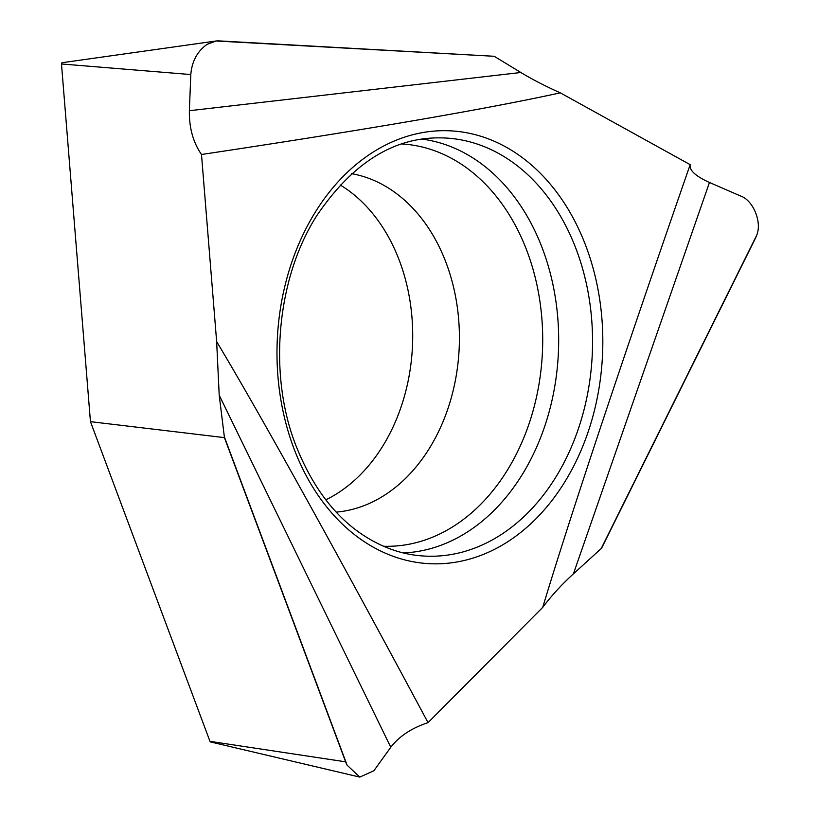 <?xml version="1.0" encoding="UTF-8"?>
<svg xmlns="http://www.w3.org/2000/svg" width="818" height="818" viewBox="0 0 818 818"><rect width="100%" height="100%" fill="white"/><g stroke="black" fill="none" stroke-linecap="round" stroke-linejoin="round"><path stroke-width="1.23" d="M340.176 184.95A170.216 127.874 -87.4 0 1 412.712 335.022A170.216 127.874 -87.4 0 1 341.096 490.912A170.216 127.874 -87.4 0 1 325.809 499.829M62.403 62.679A1.155 0.869 92.6 0 0 61.483 63.978L190.809 74.55L189.367 110.716C189.091 127.772 193.14 142.363 201.494 154.5C365.666 129.817 485.268 109.264 560.31 92.843L690.177 164.674C622.14 360.37 569.563 518.234 542.743 607.345L428.039 722.642C336.075 550.903 260.697 415.023 216.647 341.617L201.494 154.5M190.809 74.55C191.903 61.37 197.322 51.309 207.046 44.366L216.075 40.992L494.205 56.278L219.03 40.9A30.041 22.577 92.6 0 0 216.075 40.992L62.28 62.689M90.45 421.659L209.981 741.353A1.155 0.869 92.6 0 0 210.584 741.957L359.818 777.1L347.108 765.188L224.357 436.873L224.418 437.62L90.45 421.659L61.483 63.978M216.647 341.617L219.204 395.166L224.357 436.873M560.31 92.843C545.401 86.187 532.252 79.397 520.851 72.495L494.205 56.278M542.743 607.345C551.404 595.78 561.618 584.614 573.408 573.868L601.598 548.203L755.034 239.071A30.041 22.577 92.6 0 0 756.517 235.625C762.468 222.557 753.173 199.899 740.208 195.85L709.462 182.475C695.494 176.126 689.063 170.185 690.177 164.674M359.818 777.1L373.908 770.73L390.769 747.243C399.204 736.282 411.628 728.081 428.039 722.642M209.981 741.353L345.636 761.834A30.041 22.577 92.6 0 0 347.108 765.188M345.636 761.834L224.418 437.62M756.517 235.625L601.138 548.663M586.179 246.801A216.688 162.792 -87.4 0 1 511.639 539.144A216.688 162.792 -87.4 0 1 293.631 447.743A216.688 162.792 -87.4 0 1 368.161 155.389A216.688 162.792 -87.4 0 1 586.179 246.801M504.481 532.385A209.285 157.23 92.6 0 0 576.475 250.011A209.285 157.23 92.6 0 0 438.479 137.864C392.507 137.966 352.037 163.764 317.057 215.277C277.026 277.159 267.762 373.478 295.676 444.92C312.66 487.998 336.495 518.909 367.159 537.651C384.061 547.948 401.485 553.96 419.419 555.678A209.285 157.23 92.6 0 0 504.481 532.385M401.924 143.978A201.351 151.269 -87.4 0 1 539.9 301.259A201.351 151.269 -87.4 0 1 457.988 523.356A201.351 151.269 -87.4 0 1 383.57 546.25M422.231 139.132A207.567 155.931 -87.4 0 1 556.557 306.106A207.567 155.931 -87.4 0 1 471.342 529.369A207.567 155.931 -87.4 0 1 403.356 552.937M351.689 173.682A170.216 127.874 -87.4 0 1 458.008 312.711A170.216 127.874 -87.4 0 1 387.793 493.039A170.216 127.874 -87.4 0 1 336.249 512.109M709.462 182.475L573.408 573.868M390.769 747.243L219.204 395.166M189.367 110.716L520.851 72.495"/></g></svg>
